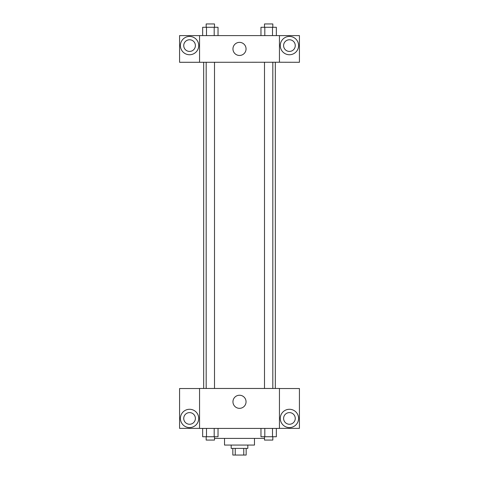 <?xml version="1.0" encoding="UTF-8"?>
<svg xmlns="http://www.w3.org/2000/svg" width="479" height="479" viewBox="0 0 479 479"><rect width="100%" height="100%" fill="white"/><g stroke="black" fill="none" stroke-linecap="round" stroke-linejoin="round"><path stroke-width="0.72" d="M243.769 448.392L243.769 455.05L232.842 455.05L232.842 448.392M243.769 455.05L246.158 455.05L246.158 448.392M247.823 445.063L247.823 448.392L231.177 448.392L231.177 445.063M235.231 448.392L235.231 455.05M254.481 438.405L254.481 445.063L224.519 445.063L224.519 438.405M264.498 438.405L214.502 438.405M279.449 428.418L199.551 428.418L199.551 388.469L279.449 388.469L279.449 428.418M189.564 427.585A9.155 9.155 0 0 1 181.637 413.856A9.155 9.155 0 0 1 197.492 413.856A9.155 9.155 0 0 1 189.564 427.585M199.551 428.364L179.577 428.364L179.577 388.523L199.551 388.523M183.738 418.43A5.826 5.826 0 0 1 189.564 412.605A5.826 5.826 0 0 1 195.39 418.43A5.826 5.826 0 0 1 189.564 424.256A5.826 5.826 0 0 1 183.738 418.43M239.5 408.336A6.544 6.544 0 0 1 233.83 398.516A6.544 6.544 0 0 1 245.17 398.516A6.544 6.544 0 0 1 239.5 408.336M289.436 427.585A9.155 9.155 0 0 1 281.508 413.856A9.155 9.155 0 0 1 297.363 413.856A9.155 9.155 0 0 1 289.436 427.585M279.449 428.364L299.423 428.364L299.423 388.523L279.449 388.523M283.61 418.43A5.826 5.826 0 0 1 289.436 412.605A5.826 5.826 0 0 1 295.262 418.43A5.826 5.826 0 0 1 289.436 424.256A5.826 5.826 0 0 1 283.61 418.43M275.317 62.234L275.317 388.469M264.498 388.469L264.498 62.234M214.502 62.234L214.502 388.469M279.449 62.234L299.423 62.288L299.423 35.602L279.449 35.602L279.449 62.234L199.551 62.288L179.577 62.288L179.577 35.602L199.551 35.602L199.551 62.234M195.39 45.589A5.826 5.826 0 0 1 189.564 51.415A5.826 5.826 0 0 1 183.738 45.589A5.826 5.826 0 0 1 189.564 39.763A5.826 5.826 0 0 1 195.39 45.589M189.564 54.744A9.155 9.155 0 0 1 181.637 41.008A9.155 9.155 0 0 1 197.492 41.008A9.155 9.155 0 0 1 189.564 54.744M295.262 45.589A5.826 5.826 0 0 1 286.52 50.636A5.826 5.826 0 0 1 286.52 40.541A5.826 5.826 0 0 1 295.262 45.589M289.436 54.744A9.155 9.155 0 0 1 281.508 41.008A9.155 9.155 0 0 1 297.363 41.008A9.155 9.155 0 0 1 289.436 54.744M279.449 35.602L199.551 35.602M232.956 48.918A6.544 6.544 0 0 1 242.775 43.248A6.544 6.544 0 0 1 242.775 54.588A6.544 6.544 0 0 1 232.956 48.918M276.347 35.602L276.347 27.279L260.971 27.279L260.971 35.602M272.503 27.279L272.503 35.602M264.815 27.279L264.815 35.602M264.498 27.279L264.498 23.95L272.82 23.95L272.82 27.279M218.029 35.602L218.029 27.279L202.653 27.279L202.653 35.602M214.185 27.279L214.185 35.602M206.497 27.279L206.497 35.602M206.18 27.279L206.18 23.95L214.502 23.95L214.502 27.279M276.347 428.418L276.347 436.74L260.971 436.74L260.971 428.418M272.503 428.418L272.503 436.74M264.815 428.418L264.815 436.74M272.82 436.74L272.82 440.069L264.498 440.069L264.498 436.74M218.029 428.418L218.029 436.74L202.653 436.74L202.653 428.418M214.185 428.418L214.185 436.74M206.497 428.418L206.497 436.74M214.502 436.74L214.502 440.069L206.18 440.069L206.18 436.74M203.683 62.234L203.683 388.469M272.82 388.469L272.82 62.234M206.18 62.234L206.18 388.469"/></g></svg>
